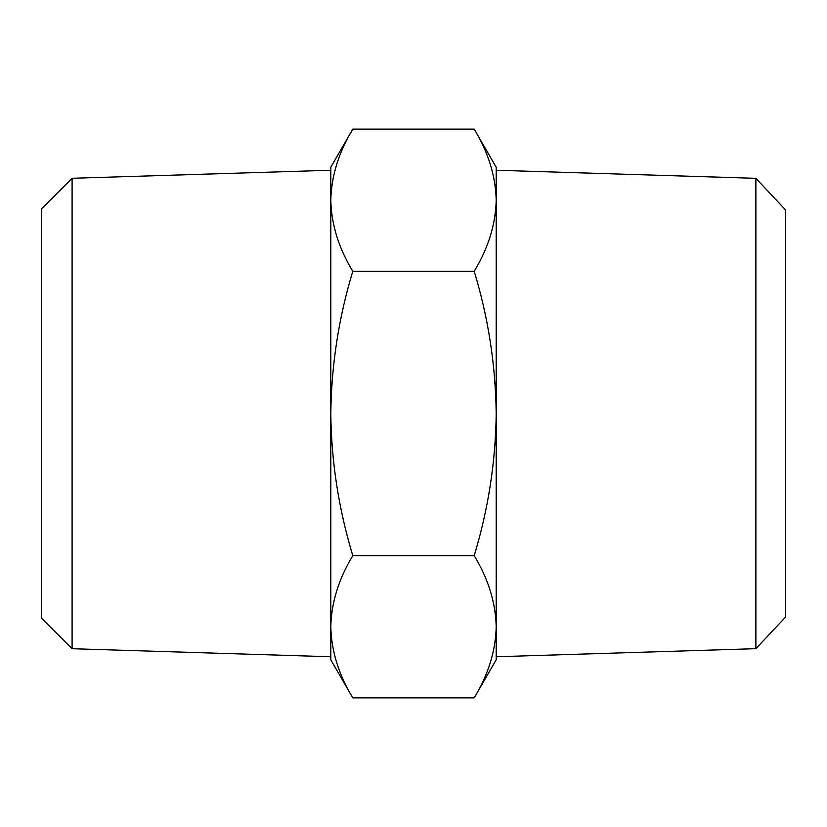 <?xml version="1.0" encoding="UTF-8"?>
<svg xmlns="http://www.w3.org/2000/svg" width="827" height="827" viewBox="0 0 827 827"><rect width="100%" height="100%" fill="white"/><g stroke="black" fill="none" stroke-linecap="round" stroke-linejoin="round"><path stroke-width="1.24" d="M72.094 648.709L41.35 617.965L41.35 209.035L72.094 178.291L72.094 648.709L330.8 656.762L330.8 626.783C331.389 651.025 338.719 674.718 352.798 697.874L474.202 697.874C488.292 674.667 495.621 650.963 496.2 626.783C495.611 602.542 488.281 578.848 474.202 555.692C488.323 509.06 495.652 461.662 496.2 413.5C495.559 364.717 488.219 317.32 474.202 271.308C488.292 248.1 495.621 224.406 496.2 200.217C495.611 175.975 488.281 152.282 474.202 129.126L352.798 129.126C338.708 152.333 331.379 176.037 330.8 200.217C331.389 224.458 338.719 248.152 352.798 271.308L474.202 271.308M72.094 178.291L330.8 170.238L330.8 413.5C331.348 461.662 338.677 509.06 352.798 555.692L474.202 555.692M755.878 178.322L785.65 210.006L785.65 616.994L755.878 648.678L755.878 178.322L496.2 170.238L496.2 659.781L474.202 697.874M352.798 555.692C338.708 578.9 331.379 602.594 330.8 626.783L330.8 659.781L352.798 697.874M352.798 271.308C338.781 317.32 331.441 364.717 330.8 413.5L330.8 626.783M474.202 129.126L496.2 167.219L496.2 200.217M352.798 129.126L330.8 167.219L330.8 200.217M755.878 648.678L496.2 656.762"/></g></svg>
